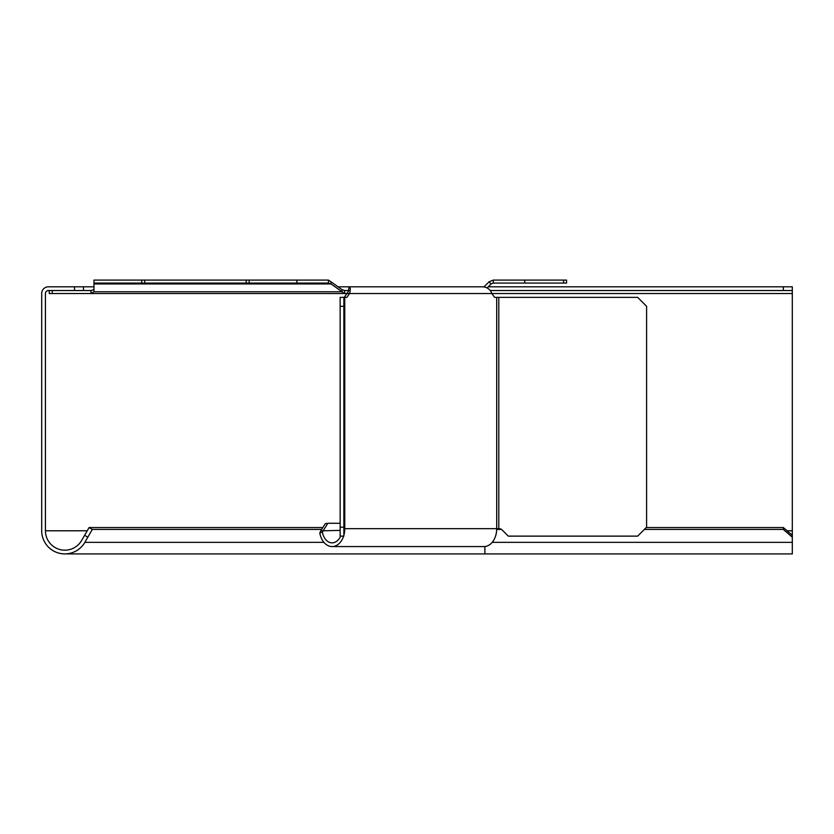 <?xml version="1.0" encoding="UTF-8"?>
<svg xmlns="http://www.w3.org/2000/svg" width="834" height="834" viewBox="0 0 834 834"><rect width="100%" height="100%" fill="white"/><g stroke="black" fill="none" stroke-linecap="round" stroke-linejoin="round"><path stroke-width="1.25" d="M488.276 286.802L792.3 286.802L792.3 535.313L783.345 527.557L646.214 527.557M783.345 527.557L783.345 529.423L792.3 537.179L792.3 553.912L484.898 553.912L484.898 546.531M792.3 537.179L792.3 535.313M74.528 286.802L48.414 286.802A6.714 6.714 0 0 0 41.7 293.516L41.7 530.789A23.133 23.133 0 0 0 84.86 542.35L92.324 529.423L89.092 527.557L81.628 540.484A19.401 19.401 0 0 1 45.432 530.789L45.432 293.516A2.982 2.982 0 0 1 48.414 290.534L74.528 290.534L74.528 286.802L93.971 286.802M338.051 286.802L484.064 286.802M84.62 535.313L87.841 537.179M792.3 290.534L490.152 290.534M93.971 283.946L331.025 283.946L331.025 281.829L342.086 289.659L342.086 291.764L331.025 283.946L328.44 283.07L93.971 283.07L93.971 291.483A2.982 2.106 0 0 1 93.94 291.764L93.94 289.659L90.979 290.534L74.528 290.534M83.483 290.534L83.483 286.802M783.345 286.802L783.345 290.534M89.092 527.557L322.841 527.557M783.345 529.423L644.348 529.423M501.474 529.423L496.689 529.423M92.324 529.423L321.674 529.423M296.914 283.07L296.914 280.088L328.44 280.088L331.025 281.829M328.44 280.088L328.44 283.07M93.971 283.07L93.971 280.088L296.914 280.088M249.157 283.07L249.157 280.088M141.717 280.088L141.717 283.07M90.979 290.534L90.979 293.516L344.661 293.516L342.086 291.764L93.94 291.764L90.979 293.516L49.248 293.516L49.248 290.534L49.248 293.516M344.223 297.363L346.944 293.516L344.661 293.516L344.661 290.534L348.81 290.534M344.661 290.534L342.086 289.659M493.248 283.07L493.248 280.088L566.557 280.088L566.557 283.07L493.248 283.07L491.132 283.946L487.16 287.928M524.774 283.07L524.774 280.088M483.991 286.865L489.026 281.829L493.248 280.088M489.026 281.829L491.132 283.946M566.557 283.07L566.557 280.088M343.879 535.199A17.91 12.666 -90 0 0 344.755 528.662L343.879 528.662M340.616 536.126A14.178 10.029 90 0 1 332.088 542.84A14.178 10.029 90 0 1 322.362 532.061L319.797 532.947A17.91 12.666 -90 0 0 332.088 546.572A17.91 12.666 -90 0 0 343.598 536.126M319.797 532.947A30.358 14.001 135.2 0 1 320.788 530.851L325.239 523.731L327.856 523.272L323.404 530.393A29.899 11.78 -39.1 0 0 322.362 532.061M340.147 530.393L320.788 530.851M327.856 523.272L340.147 523.272M348.987 290.534L346.944 293.516L491.862 293.516L494.593 297.363L637.645 297.363L646.6 306.318L646.6 527.171L637.645 536.126L508.292 536.126L502.141 529.976A4.472 4.472 0 0 0 498.982 528.662L496.699 528.662A17.91 12.666 90 0 1 484.033 546.572L332.088 546.572M792.3 293.516L491.862 293.516C490.204 289.44 487.244 287.198 482.98 286.802L348.987 286.802C350.488 287.198 350.687 289.44 349.592 293.516L346.861 297.363L340.147 297.363L340.147 536.126L343.879 536.126L343.879 527.171L340.147 527.171M343.879 297.363L343.879 527.171M343.879 306.318L340.147 306.318M348.987 286.802L348.549 291.129M87.226 530.789L45.432 530.789M792.3 530.789L787.067 530.789M792.3 542.35L492.206 542.35M323.926 542.35L84.86 542.35M246.176 280.088L246.176 283.07M144.699 283.07L144.699 280.088M52.24 293.516L52.24 290.534M563.576 280.088L563.576 283.07M498.805 528.662L498.805 297.363M496.699 297.363L496.699 528.662L344.755 528.662L344.755 297.363M484.898 553.912L64.833 553.912"/></g></svg>
